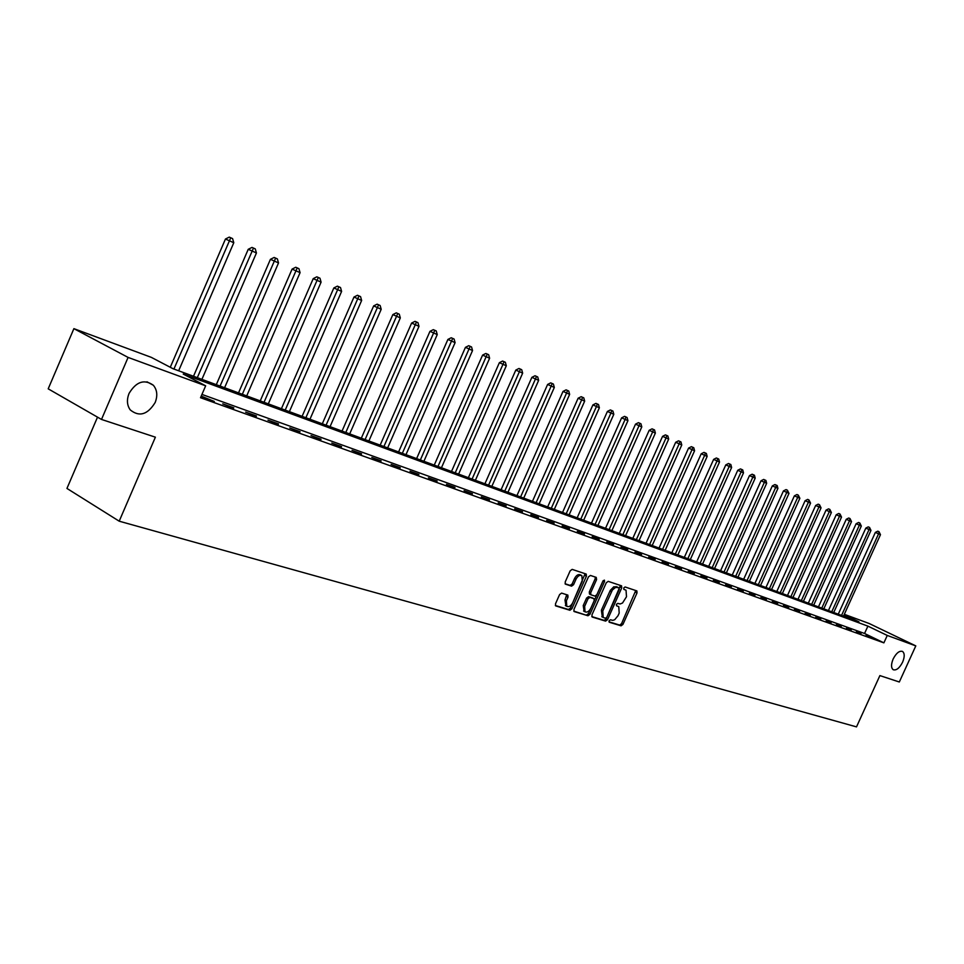 <?xml version="1.0" encoding="UTF-8"?>
<svg xmlns="http://www.w3.org/2000/svg" width="964" height="964" viewBox="0 0 964 964"><rect width="100%" height="100%" fill="white"/><g stroke="black" fill="none" stroke-linecap="round" stroke-linejoin="round"><path stroke-width="1.45" d="M609.091 620.78L609.32 622.25L621.069 625.817L622.949 624.407L637.011 592.944L636.879 590.92L625.094 586.968L623.768 587.956L623.865 589.39L626.034 590.209L626.504 596.74L622.515 603.018L620.129 603.982L617.755 603.392L616.43 604.38L616.526 605.79L618.768 606.633L619.189 613.08L618.02 615.719L614.719 619.707L612.815 620.358L610.429 619.78L609.091 620.78M155.168 402.494C157.795 395.674 157.192 389.926 153.348 385.251C144.335 378.876 136.237 381.599 129.055 393.42C126.573 399.783 126.971 405.278 130.248 409.905C139.31 417.183 147.613 414.713 155.168 402.494M902.581 662.22C904.774 656.846 904.738 653.255 902.497 651.423C899.364 650.555 896.255 653.062 893.17 658.954C891.001 664.304 891.013 667.895 893.218 669.727C896.363 670.643 899.484 668.136 902.581 662.22M561.614 593.101L559.602 594.559L555.493 603.801L555.638 605.874L569.905 610.26L571.881 608.814L586.413 576.195L586.245 574.086L572.17 569.375L570.17 570.821L565.193 582.003L565.35 584.112L571.568 586.148L573.568 584.702L576.014 579.183C577.798 575.918 579.738 574.725 581.846 575.604L582.292 581.244L572.724 602.741C570.893 606.067 568.905 607.26 566.784 606.308L566.398 600.777L568.001 597.186L567.856 595.101L561.614 593.101M844.331 614.309L869.203 623.527L915.8 645.892L899.316 681.994L879.891 675.595L856.514 726.88L119.199 521.187L155.385 437.174L101.497 419.436L128.091 357.415L73.891 328.652L151.312 357.355L172.954 368.682L858.96 621.828L844.151 614.695M915.8 645.892L887.266 635.445L867.901 626.13L183.232 374.068L205.657 385.817L128.091 357.415M205.657 385.817L200.524 397.722L883.892 642.855L887.266 635.445M591.92 614.936L592.27 617.068L605.609 621.117L607.513 619.695L621.732 587.883L621.575 585.835L608.2 581.352L606.272 582.774L591.92 614.936M573.797 611.116L587.98 615.755L574.303 611.598M595.282 577.062L595.162 578.822L596.583 579.569L596.234 577.376L590.414 575.448L588.45 576.87L573.929 609.441L574.074 611.489M596.583 579.569L590.727 592.703L590.872 594.776L594.921 596.101L596.861 594.668L602.934 581.051L604.416 580.123L604.524 581.581L589.92 614.321L587.98 615.755M883.892 642.855L864.551 633.481L201.946 394.421M870.685 636.939L866.082 635.276L870.528 637.288M861.045 633.469L856.357 631.781L860.876 633.818M851.224 629.938L846.464 628.215L851.067 630.287M841.247 626.347L836.403 624.6L841.09 626.708M831.101 622.696L826.172 620.924L830.944 623.057M820.786 618.984L815.773 617.177L820.617 619.346M810.29 615.213L805.181 613.369L810.121 615.574M799.602 611.369L794.408 609.501L799.433 611.73M788.733 607.453L783.443 605.549L788.564 607.826M777.671 603.476L772.284 601.536L777.502 603.85M766.404 599.427L760.933 597.451L766.235 599.801M754.945 595.294L749.365 593.294L754.764 595.68M743.268 591.101L737.581 589.052L743.087 591.486M731.375 586.823L725.591 584.738L731.194 587.209M719.264 582.461L713.372 580.34L719.084 582.859M706.925 578.026L700.912 575.857L706.745 578.424M694.345 573.496L688.224 571.303L694.164 573.905M681.536 568.893L675.294 566.651L681.355 569.302M668.474 564.193L662.111 561.904L668.293 564.603M655.159 559.397L648.676 557.072L654.966 559.819M641.578 554.517L634.963 552.143L641.385 554.939M627.733 549.54L620.985 547.106L627.54 549.962M613.598 544.455L606.718 541.973L613.405 544.877M599.186 539.274L592.161 536.743L598.993 539.695M584.473 533.972L577.303 531.393L584.28 534.418M569.459 528.573L562.145 525.946L569.266 529.019M554.131 523.066L546.66 520.379L553.938 523.512M538.478 517.427L530.851 514.68L538.286 517.885M522.488 511.679L514.692 508.872L522.295 512.137M506.16 505.799L498.195 502.943L505.955 506.269M489.471 499.798L481.325 496.87L489.266 500.268M472.408 493.664L464.082 490.664L472.203 494.134M454.972 487.386L446.453 484.326L454.755 487.868M437.138 480.976L428.426 477.843L436.921 481.458M418.894 474.409L409.989 471.203L418.677 474.903M400.229 467.697L391.119 464.419L400.012 468.191M381.129 460.828L371.803 457.466L380.913 461.322M361.572 453.791L352.029 450.357L361.355 454.297M341.557 446.585L331.773 443.066L341.328 447.103M321.048 439.21L311.023 435.608L320.819 439.729M300.033 431.655L289.766 427.968L299.816 432.173M278.512 423.907L267.98 420.123L278.283 424.437M256.436 415.966L245.639 412.086L256.207 416.508M233.794 407.832L222.732 403.844L233.565 408.375M201.102 396.385L214.321 401.458L201.223 396.108M97.509 417.159L66.95 488.435L119.199 521.187M101.497 419.436L48.2 388.829L73.891 328.652M864.551 633.481L867.901 626.13M608.959 621.816L619.671 625.082L621.551 623.66L635.734 590.51M591.776 616.586L604.211 620.37L606.115 618.948L620.442 585.425M605.488 618.273L606.826 617.273L619.31 589.317L619.081 587.823L615.671 587.341L612.393 589.992L602.789 610.983L603.187 617.442L605.488 618.273M602.331 616.984L601.379 610.236L610.248 590.438L613.767 586.799L617.671 587.088M595.162 578.822L589.305 591.956L589.462 594.029L590.848 594.752M586.57 615.008L588.51 613.562L603.199 580.605M584.654 606.332L585.003 611.791C587.076 612.694 589.016 611.513 590.812 608.236L594.149 600.765L594.005 598.704L589.956 597.391L587.992 598.825L584.654 606.332L583.232 605.573L584.1 611.297M592.619 597.981L593.8 598.608M583.232 605.573L586.582 598.078L588.534 596.644L592.39 597.861M565.904 605.826L564.988 600.018L566.712 594.704M581.4 575.375L580.424 574.869C578.316 573.99 576.376 575.183 574.592 578.448L576.014 579.183M565.073 583.762L570.146 585.401L572.134 583.955L574.592 578.448M555.36 605.513L568.483 609.501L570.471 608.055L585.1 573.676M843.5 616.117L880.469 534.683L875.36 532.405L838.258 614.188M875.36 532.405L877.77 531.176L879.048 531.742L878.578 533.827L841.56 615.406M879.048 531.742L880.469 534.683M833.727 612.514L870.974 530.393L865.829 528.103L828.438 610.561M865.829 528.103L868.251 526.862L869.54 527.428L869.058 529.525L831.751 611.791M869.54 527.428L870.974 530.393M823.798 608.85L861.322 526.043L856.128 523.729L818.46 606.886M856.128 523.729L858.575 522.464L859.864 523.042L859.37 525.163L821.786 608.103M859.864 523.042L861.322 526.043M813.688 605.127L851.513 521.608L846.271 519.271L808.314 603.139M846.271 519.271L848.73 518.005L850.031 518.584L849.525 520.717L811.652 604.368M850.031 518.584L851.513 521.608M803.422 601.331L841.524 517.102L836.246 514.752L797.987 599.331M836.246 514.752L838.728 513.475L840.03 514.053L839.511 516.198L801.349 600.56M840.03 514.053L841.524 517.102M792.974 597.475L831.378 512.523L826.04 510.149L787.492 595.451M826.04 510.149L828.546 508.859L829.859 509.438L829.329 511.595L790.866 596.692M829.859 509.438L831.378 512.523M782.346 593.559L821.051 507.859L815.664 505.461L776.815 591.51M815.664 505.461L818.195 504.16L819.521 504.75L818.966 506.919L780.201 592.764M819.521 504.75L821.051 507.859M771.537 589.57L810.555 503.124L805.121 500.702L765.958 587.51M805.121 500.702L807.663 499.388L808.989 499.979L808.435 502.16L769.356 588.763M808.989 499.979L810.555 503.124M760.548 585.51L799.867 498.292L794.384 495.845L754.908 583.425M794.384 495.845L796.951 494.532L798.288 495.122L797.71 497.328L758.319 584.69M798.288 495.122L799.867 498.292M749.353 581.376L788.998 493.387L783.455 490.917L743.666 579.28M783.455 490.917L786.046 489.592L787.383 490.17L786.793 492.399L747.088 580.545M787.383 490.17L788.998 493.387M737.966 577.171L777.924 488.387L772.333 485.892L732.218 575.062M772.333 485.892L774.948 484.555L776.297 485.145L775.695 487.386L735.665 576.327M776.297 485.145L777.189 485.555L777.924 488.387M726.374 572.893L766.657 483.301L761.018 480.783L720.566 570.76M761.018 480.783L763.657 479.433L765.006 480.024L764.38 482.277L724.024 572.038M765.006 480.024L765.922 480.446L766.657 483.301M714.565 568.543L755.198 478.132L749.486 475.589L708.709 566.386M749.486 475.589L752.161 474.216L753.511 474.818L752.872 477.084L712.179 567.663M753.511 474.818L754.438 475.24L755.198 478.132M702.551 564.109L743.509 472.854L737.749 470.287L696.635 561.928M737.749 470.287L740.448 468.902L741.81 469.504L741.147 471.794L700.117 563.217M741.81 469.504L742.75 469.938L743.509 472.854M690.308 559.59L731.616 467.48L725.796 464.889L684.332 557.385M725.796 464.889L728.519 463.503L729.881 464.106L729.218 466.395L687.838 558.686M729.881 464.106L730.845 464.54L731.616 467.48M677.849 554.999L719.506 462.021L713.625 459.394L671.812 552.77M713.625 459.394L716.373 457.984L717.734 458.599L717.047 460.913L675.33 554.059M717.734 458.599L718.722 459.033L719.506 462.021M665.148 550.311L707.154 456.442L701.214 453.791L659.051 548.058M701.214 453.791L703.985 452.381L705.371 452.984L704.66 455.321L662.581 549.36M705.371 452.984L706.371 453.442L707.154 456.442M652.206 545.528L694.574 450.766L688.573 448.091L646.049 543.262M688.573 448.091L691.381 446.657L692.767 447.272L692.031 449.61L649.591 544.564M692.767 447.272L693.779 447.73L694.574 450.766M639.024 540.671L681.765 444.982L675.692 442.271L632.794 538.37M675.692 442.271L678.523 440.825L679.909 441.44L679.162 443.802L636.348 539.683M679.909 441.44L680.946 441.91L681.765 444.982M625.576 535.707L668.691 439.078L662.569 436.343L619.286 533.381M662.569 436.343L665.425 434.885L666.811 435.499L666.052 437.885L622.865 534.707M666.811 435.499L667.871 435.981L668.691 439.078M611.875 530.646L655.375 433.065L649.182 430.306L605.525 528.308M649.182 430.306L652.062 428.835L653.459 429.45L652.676 431.848L609.103 529.634M653.459 429.45L654.544 429.932L655.375 433.065M597.909 525.501L641.783 426.932L635.529 424.136L591.486 523.127M635.529 424.136L638.445 422.654L639.843 423.268L639.036 425.69L595.077 524.452M639.843 423.268L640.94 423.774L641.783 426.932M583.654 520.235L627.938 420.678L621.611 417.858L577.159 517.837M621.611 417.858L624.552 416.352L625.961 416.978L625.13 419.412L580.774 519.174M625.961 416.978L627.082 417.484L627.938 420.678M569.122 514.872L613.803 414.291L607.404 411.447L562.554 512.45M607.404 411.447L610.381 409.929L611.791 410.556L610.935 413.002L566.181 513.788M611.791 410.556L612.935 411.074L613.803 414.291M554.3 509.402L599.379 407.784L592.908 404.904L547.66 506.956M592.908 404.904L595.921 403.374L597.331 404L596.463 406.471L551.3 508.293M597.331 404L598.499 404.531L599.379 407.784M539.165 503.823L584.666 401.144L578.123 398.228L532.453 501.34M578.123 398.228L581.159 396.686L582.581 397.313L581.69 399.795L536.105 502.69M582.581 397.313L583.774 397.843L584.666 401.144M523.717 498.123L569.64 394.36L563.024 391.408L516.933 495.617M563.024 391.408L566.097 389.854L567.531 390.48L566.603 392.987L520.596 496.966M567.531 390.48L568.736 391.035L569.64 394.36M507.956 492.303L554.312 387.444L547.612 384.455L501.087 489.772M547.612 384.455L550.709 382.877L552.155 383.503L551.203 386.034L504.762 491.122M552.155 383.503L553.396 384.07L554.312 387.444M491.857 486.362L538.647 380.37L531.875 377.346L484.904 483.795M531.875 377.346L535.008 375.755L536.454 376.394L535.478 378.936L488.591 485.157M536.454 376.394L537.719 376.96L538.647 380.37M475.409 480.289L522.657 373.152L515.8 370.092L468.384 477.698M515.8 370.092L518.969 368.477L520.415 369.116L519.415 371.682L472.083 479.06M520.415 369.116L521.705 369.706L522.657 373.152M458.611 474.095L506.305 365.766L499.376 362.681L451.501 471.468M499.376 362.681L502.581 361.054L504.027 361.693L503.003 364.272L455.213 472.842M504.027 361.693L505.353 362.283L506.305 365.766M441.452 467.757L489.616 358.234L482.59 355.101L434.246 465.106M482.59 355.101L485.832 353.463L487.29 354.101L437.969 466.48M487.29 354.101L488.64 354.704L489.616 358.234M423.907 461.286L472.541 350.522L465.443 347.353L416.617 458.599M465.443 347.353L468.721 345.69L470.179 346.341L420.352 459.973M470.179 346.341L471.553 346.968L472.541 350.522M405.977 454.671L455.092 342.642L447.899 339.436L398.602 451.947M447.899 339.436L451.212 337.762L452.682 338.4L402.337 453.333M452.682 338.4L454.092 339.039L455.092 342.642M387.636 447.911L437.246 334.592L429.968 331.339L380.165 445.151M429.968 331.339L433.318 329.652L434.788 330.291L383.913 446.537M434.788 330.291L436.234 330.941L437.246 334.592M368.875 440.982L418.991 326.35L411.616 323.061L361.319 438.198M411.616 323.061L415.014 321.349L416.484 321.988L365.079 439.584M416.484 321.988L417.966 322.663L418.991 326.35M349.691 433.908L400.313 317.915L392.854 314.589L342.039 431.077M392.854 314.589L396.288 312.854L397.758 313.505L345.799 432.474M397.758 313.505L399.277 314.192L400.313 317.915M330.062 426.654L381.202 309.287L373.646 305.913L322.301 423.798M373.646 305.913L377.117 304.166L378.599 304.805L326.073 425.184M378.599 304.805L380.141 305.516L381.202 309.287M309.962 419.244L361.645 300.455L353.981 297.045L302.106 416.34M353.981 297.045L357.499 295.261L358.982 295.912L305.877 417.737M358.982 295.912L360.56 296.635L361.645 300.455M289.381 411.652L341.605 291.417L333.845 287.947L281.416 408.712M333.845 287.947L337.4 286.151L338.882 286.802L285.199 410.11M338.882 286.802L340.509 287.537L341.605 291.417M268.305 403.868L321.084 282.151L313.216 278.644L260.232 400.891M313.216 278.644L316.831 276.825L318.313 277.475L264.028 402.289M318.313 277.475L319.976 278.222L321.084 282.151M246.712 395.903L300.069 272.655L292.092 269.101L238.53 392.89M292.092 269.101L295.743 267.257L297.225 267.908L242.326 394.288M297.225 267.908L298.936 268.691L300.069 272.655M224.588 387.745L278.524 262.931L270.426 259.328L216.298 384.684M270.426 259.328L274.125 257.46L275.62 258.111L220.093 386.082M275.62 258.111L277.367 258.906L278.524 262.931M201.91 379.37L256.436 252.966L248.23 249.302L193.499 376.273M248.23 249.302L251.978 247.423L253.472 248.073L197.307 377.671M253.472 248.073L255.255 248.881L256.436 252.966M178.653 370.791L233.782 242.735L225.456 239.024L170.279 367.284M225.456 239.024L229.263 237.12L230.745 237.771L173.93 369.043M230.745 237.771L232.589 238.602L233.782 242.735M635.613 592.221L637.011 592.944M621.551 623.66L622.949 624.407M619.671 625.082L621.069 625.817M620.322 587.16L621.732 587.883M606.115 618.948L607.513 619.695M604.211 620.37L605.609 621.117M616.056 586.558L617.466 587.293M609.947 591.065L611.357 591.8M601.379 610.236L602.789 610.983M589.305 591.956L590.727 592.703M603.115 580.846L604.524 581.581M588.51 613.562L589.92 614.321M588.534 596.644L589.956 597.391M586.582 598.078L587.992 598.825M566.591 596.427L568.001 597.186M564.988 600.018L566.398 600.777M572.134 583.955L573.568 584.702M570.146 585.401L571.568 586.148M584.991 575.46L586.413 576.195M570.471 608.055L571.881 608.814M568.483 609.501L569.905 610.26M146.974 381.816L153.348 385.251M601.789 616.695L603.187 617.442M589.462 594.029L590.872 594.776M583.594 611.031L585.003 611.791M592.583 597.957L593.836 598.62M565.362 605.537L566.784 606.308"/></g></svg>
